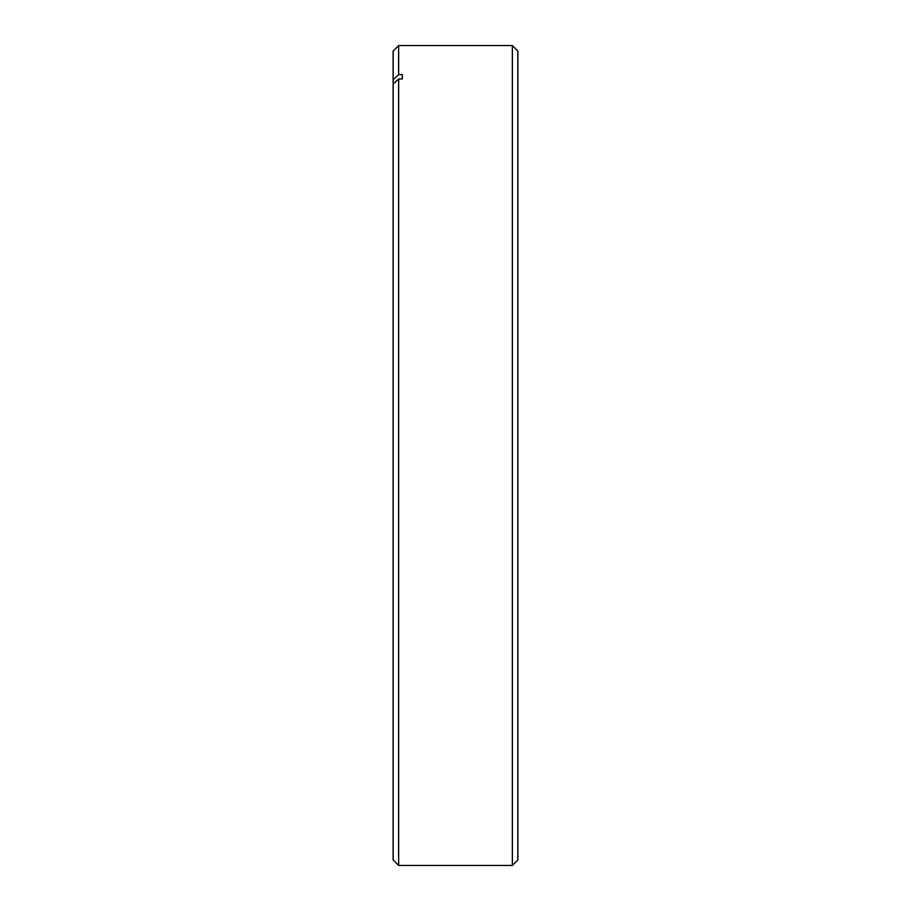 <?xml version="1.0" encoding="UTF-8"?>
<svg xmlns="http://www.w3.org/2000/svg" width="911" height="911" viewBox="0 0 911 911"><rect width="100%" height="100%" fill="white"/><g stroke="black" fill="none" stroke-linecap="round" stroke-linejoin="round"><path stroke-width="1.37" d="M512.358 45.55L517.869 51.05L517.869 859.95L512.358 865.45L512.358 45.55L398.642 45.55L398.642 74.611L393.131 79.701L393.131 51.05L398.642 45.55M402.309 74.611L402.309 78.972L402.309 74.611L398.642 74.611M402.309 78.972L398.642 78.972L398.642 865.45L512.358 865.45M393.131 79.701L393.131 84.051L398.642 78.972M398.642 865.45L393.131 859.95L393.131 84.051"/></g></svg>
